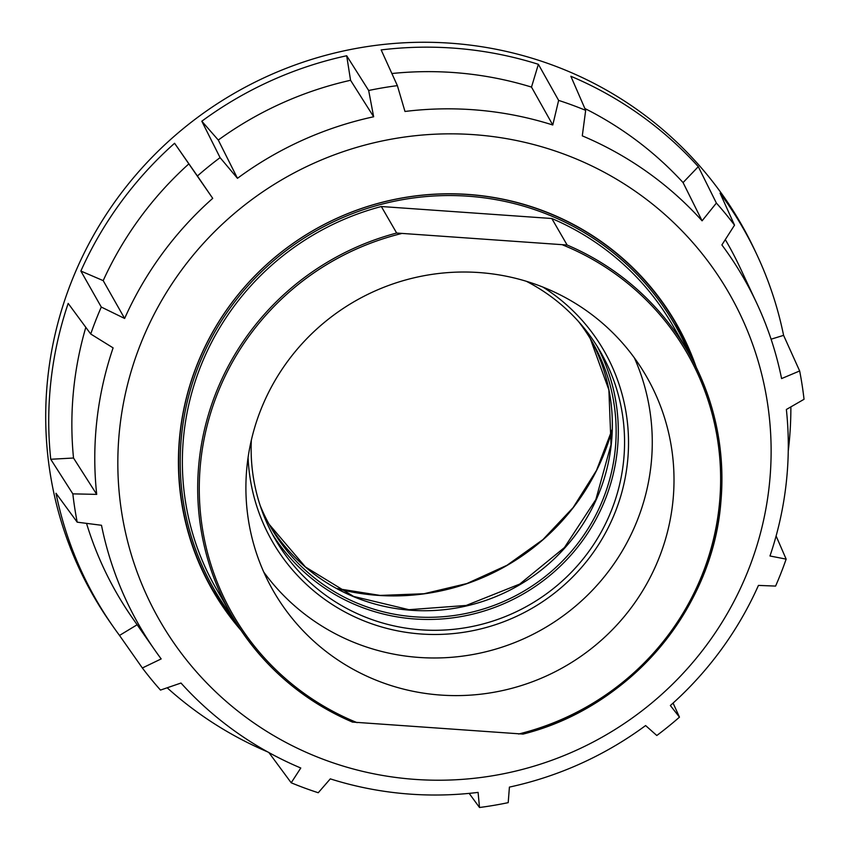 <?xml version="1.0" encoding="UTF-8"?>
<svg xmlns="http://www.w3.org/2000/svg" width="850" height="850" viewBox="0 0 850 850"><rect width="100%" height="100%" fill="white"/><g stroke="black" fill="none" stroke-linecap="round" stroke-linejoin="round"><path stroke-width="1.27" d="M675.559 323.064A267.463 261.842 150 0 0 672.488 317.209M696.256 367.338A267.463 261.842 150 0 0 676.069 323.223A267.463 261.842 150 0 0 541.259 210.088A267.463 261.842 150 0 0 243.429 288.299A267.463 261.842 150 0 0 212.893 590.835A267.463 261.842 150 0 0 241.028 630.36M325.667 760.208A328.366 321.449 -30 0 1 140.208 345.036A328.366 321.449 -30 0 1 563.295 153.861A328.366 321.449 -30 0 1 767.391 402.433A328.366 321.449 -30 0 1 325.667 760.208M673.072 703.077L679.469 717.145A369.835 362.058 -30 0 1 656.806 735.505L645.607 725.56A348.574 341.243 150 0 1 509.416 787.1L508.204 802.644A369.835 362.058 -30 0 1 479.506 807.5L478.093 792.391A348.574 341.243 150 0 1 330.299 778.866L318.251 792.742A369.835 362.058 -30 0 1 304.619 788.035A369.835 362.058 -30 0 1 291.199 782.786L300.783 768.007A348.574 341.243 150 0 1 180.986 683.039L160.491 690.083A369.835 362.058 -30 0 1 142.354 667.983L161.181 658.92A348.574 341.243 150 0 1 155.072 650.452A348.574 341.243 150 0 1 101.49 525.279L77.212 522.176A369.835 362.058 -30 0 1 72.834 493.861L96.709 494.381A348.574 341.243 150 0 1 113.103 347.873L90.727 334.007A369.835 362.058 -30 0 1 101.288 307.052L124.631 318.463A348.574 341.243 150 0 1 212.723 198.347L197.402 176.003A369.835 362.058 -30 0 1 220.076 157.633L237.469 178.309A348.574 341.243 150 0 1 373.649 116.769L368.666 90.493A369.835 362.058 -30 0 1 397.375 85.637L404.983 111.467A348.574 341.243 150 0 1 552.776 124.993L558.631 100.396A369.835 362.058 -30 0 1 572.252 105.103A369.835 362.058 -30 0 1 585.671 110.351L582.293 135.862A348.574 341.243 150 0 1 702.089 220.819L716.38 203.054A369.835 362.058 -30 0 1 734.528 225.154L721.884 244.938A348.574 341.243 150 0 1 756.596 302.908L740.042 267.58A351.932 344.526 150 0 0 725.294 239.604M268.738 752.356L291.199 782.786M167.163 687.788A373.022 365.171 150 0 0 267.686 751.91M77.212 522.176L56.004 493.266A373.022 365.171 150 0 0 113.252 626.747A373.022 365.171 150 0 0 119.51 635.439L142.354 667.983M90.727 334.007L68.181 303.408A373.022 365.171 150 0 0 50.745 459.266L72.834 493.861M212.723 198.347L174.579 143.268A373.022 365.171 150 0 0 80.867 271.044L101.288 307.052M174.579 143.268L197.402 176.003M373.649 116.769L350.561 80.282L346.683 55.749A373.022 365.171 150 0 0 201.811 121.21L220.076 157.633M346.683 55.749L368.666 90.493M552.776 124.993L531.494 87.093L538.379 64.313A373.022 365.171 150 0 0 381.161 49.916L397.375 85.637M538.379 64.313L558.631 100.396M113.252 626.747L110.309 622.54A373.458 365.606 -30 0 1 126.533 186.278A373.458 365.606 -30 0 1 552.351 65.036A373.458 365.606 -30 0 1 754.768 250.187L756.946 254.83A373.022 365.171 150 0 0 720.088 193.184L734.528 225.154M702.089 220.819L683.071 182.58L698.296 166.653A373.022 365.171 150 0 0 570.86 76.266L585.671 110.351M698.296 166.653L716.38 203.054M771.088 339.192L783.594 335.357A373.022 365.171 150 0 0 756.946 254.83M783.594 335.357L799.659 370.961A369.835 362.058 -30 0 1 804.036 399.288L786.367 409.487A348.574 341.243 150 0 1 769.972 555.985L786.154 559.13A369.835 362.058 -30 0 1 775.593 586.086L758.444 585.406A348.574 341.243 150 0 1 670.352 705.521L679.469 717.145M788.247 451.138A373.022 365.171 150 0 0 790.872 406.884M776.103 535.999L786.154 559.13M469.168 793.379L479.506 807.5M80.867 271.044L103.19 280.627L124.631 318.463M201.811 121.21L218.28 140.048L237.469 178.309M756.596 302.908A348.574 341.243 150 0 1 781.586 378.579L799.659 370.961M119.51 635.439L137.201 624.707M50.745 459.266L73.514 458.022L96.709 494.381M683.071 182.58A351.932 344.526 150 0 0 584.885 108.524M531.494 87.093A351.932 344.526 150 0 0 391.871 73.525M350.561 80.282A351.932 344.526 150 0 0 218.28 140.048M188.753 163.965A351.932 344.526 150 0 0 103.19 280.627M85.818 327.346A351.932 344.526 150 0 0 73.514 458.022M86.53 523.366A351.932 344.526 150 0 0 132.738 618.46L155.072 650.452M209.472 584.736A267.463 261.842 150 0 0 213.01 590.314M396.663 233.038A263.5 257.954 150 0 0 198.73 465.205A263.5 257.954 150 0 0 231.657 615.379L216.336 588.848A263.5 257.954 -30 0 1 183.409 438.674A263.5 257.954 -30 0 1 381.331 206.518L551.799 218.503A263.5 257.954 -30 0 1 672.637 325.21L687.958 351.741A263.5 257.954 150 0 0 567.131 245.023L396.663 233.038L381.331 206.518M526.32 281.276A187.691 183.749 -30 0 1 600.366 351.656A187.691 183.749 -30 0 1 623.826 458.628A187.691 183.749 -30 0 1 477.275 625.388A187.691 183.749 -30 0 1 275.336 539.452A187.691 183.749 -30 0 1 251.345 440.151M272.297 533.981A187.691 183.749 150 0 0 474.119 613.796A187.691 183.749 150 0 0 617.557 447.791A187.691 183.749 150 0 0 597.146 346.29M248.083 457.534A191.303 187.276 150 0 0 433.712 634.482A191.303 187.276 150 0 0 627.768 459.521A191.303 187.276 150 0 0 543.012 287.13M246.755 468.817A215.178 210.651 -30 0 1 414.757 277.652A215.178 210.651 -30 0 1 646.276 376.168A215.178 210.651 -30 0 1 673.157 498.801A215.178 210.651 -30 0 1 505.155 689.977A215.178 210.651 -30 0 1 273.636 591.462A215.178 210.651 -30 0 1 246.755 468.817M263.766 572.082A215.178 210.651 150 0 0 494.158 649.57A215.178 210.651 150 0 0 651.419 461.189A215.178 210.651 150 0 0 634.408 357.924M352.484 722.086L352.538 722.128C300.517 699.497 260.227 663.914 231.657 615.379A263.5 257.954 150 0 0 352.484 722.086L522.962 734.081A263.5 257.954 150 0 0 720.874 501.978M720.896 501.946C725.358 448.29 714.383 398.225 687.958 351.741A263.5 257.954 150 0 1 720.885 501.914C712.714 609.747 629.17 707.71 522.899 734.124L522.962 734.081M551.799 218.503L567.131 245.023M578.393 321.385A185.534 181.624 -30 0 1 592.227 341.902A185.534 181.624 -30 0 1 585.533 532.621A185.534 181.624 -30 0 1 410.869 616.516A185.534 181.624 -30 0 1 270.948 527.531A185.534 181.624 -30 0 1 260.089 505.304M357.127 722.659A262.055 256.541 -30 0 1 200.313 465.556A262.055 256.541 -30 0 1 401.296 233.612M562.785 244.97A262.055 256.541 -30 0 1 719.599 502.074A262.055 256.541 -30 0 1 518.617 734.018M668.961 311.631L675.612 323.149L694.726 364.246A267.102 261.492 150 0 0 675.612 323.149A267.102 261.492 150 0 0 388.227 200.866A267.102 261.492 150 0 0 179.679 438.164A267.102 261.492 150 0 0 213.063 590.399A267.102 261.492 150 0 0 239.116 627.481M232.974 617.631A265.657 260.068 -30 0 1 181.262 438.526A265.657 260.068 -30 0 1 405.344 199.187A265.657 260.068 -30 0 1 689.254 354.004M337.248 588.699A223.391 218.694 150 0 0 372.746 594.947A223.391 218.694 150 0 0 612.106 429.888M269.078 524.227A185.534 181.624 150 0 0 407.065 609.939A185.534 181.624 150 0 0 611.182 445.294A185.534 181.624 150 0 0 590.293 338.629L608.876 389.906L611.033 444.688L595.85 499.556L564.421 547.57L519.733 584.067L466.172 605.455L408.946 609.694L353.589 596.424L305.437 566.971L269.078 524.216M239.116 627.491L213.063 590.399L206.401 578.882M612.117 429.579L596.498 470.422L573.134 507.588L542.916 539.622L507.025 565.271L466.873 583.557L424.033 593.736L380.152 595.425L336.983 588.551"/></g></svg>
